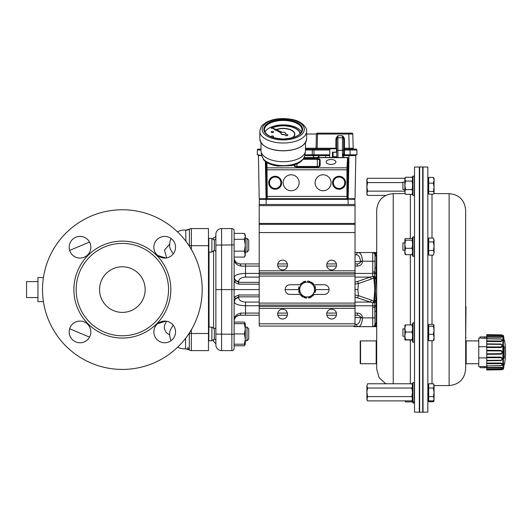 <?xml version="1.0" encoding="UTF-8"?>
<svg xmlns="http://www.w3.org/2000/svg" width="531" height="531" viewBox="0 0 531 531"><rect width="100%" height="100%" fill="white"/><g stroke="black" fill="none" stroke-linecap="round" stroke-linejoin="round"><path stroke-width="0.8" d="M393.232 383.76L393.232 193.609C383.19 194.592 377.674 200.101 376.691 210.15L376.691 369.025L379.134 377.667L385.732 383.76M376.18 363.722L376.18 340.909L376.691 340.51L376.691 364.12L376.18 363.722L360.556 363.722L360.556 340.909L360.21 341.254L360.21 363.377L360.556 363.722M376.691 320.093L376.691 253.659M355.027 252.517L376.691 252.517L376.691 326.651L354.715 326.651A2.283 2.277 90 0 1 353.208 326.08A2.283 2.283 0 0 0 354.715 326.651A2.283 1.978 -90 0 1 353.407 326.08M331.019 164.398A4.885 2.443 0 0 0 335.904 161.948A4.885 2.443 0 0 0 331.019 159.506A4.885 2.443 0 0 0 326.127 161.948A4.885 2.443 0 0 0 331.019 164.398M299.139 182.764A7.985 7.985 0 0 0 287.165 175.847A7.985 7.985 0 0 0 287.165 189.68A7.985 7.985 0 0 0 299.139 182.764M331.072 182.764A7.985 7.985 0 0 0 319.098 175.847A7.985 7.985 0 0 0 319.098 189.68A7.985 7.985 0 0 0 331.072 182.764M266.064 198.786L266.064 161.909M261.75 155.623L258.431 155.623L259.221 198.733L266.064 198.733A0.571 0.571 135 0 0 266.635 199.304L347.613 199.304L348.183 198.733L348.183 158.251L347.613 157.654M347.613 199.304L347.002 198.694L346.942 196.41L346.969 167.829L347.586 157.674L348.17 157.939L347.513 169.807L347.573 198.123L348.183 198.733L355.027 198.733L355.816 155.623L342.482 155.616M266.947 162.506L267.246 198.694L347.002 198.694A0.571 0.571 -45 0 0 347.573 198.123M275.184 188.478A5.715 5.715 0 0 1 270.239 179.909A5.715 5.715 0 0 1 280.136 179.909A5.715 5.715 0 0 1 275.184 188.478M339.057 188.478A5.715 5.715 0 0 1 334.112 179.909A5.715 5.715 0 0 1 344.002 179.909A5.715 5.715 0 0 1 339.057 188.478M292.329 137.821A11.636 5.814 0 0 0 294.864 134.197A11.636 5.814 0 0 0 288.393 128.987A11.636 5.814 0 0 0 276.18 129.564M275.43 129.883A11.636 5.814 0 0 0 274.965 130.102L275.124 130.281A11.403 5.702 180 0 1 275.682 130.015M292.588 137.748A11.636 5.814 0 0 0 294.864 134.297A11.636 5.814 0 0 0 294.858 134.243M276.472 129.697A11.403 5.702 180 0 1 288.333 129.199A11.403 5.702 180 0 1 294.632 134.243M275.124 130.181A11.403 5.702 180 0 1 275.582 129.962M276.352 129.644A11.403 5.702 180 0 1 288.313 129.093A11.403 5.702 180 0 1 294.632 134.197A11.403 5.702 180 0 1 291.798 137.96M300.3 133.646A17.105 8.556 0 0 0 289.866 126.312A17.105 8.556 0 0 0 272.084 127.706M271.713 127.871A17.105 8.556 0 0 0 271.075 128.177L271.235 128.356A16.879 8.443 180 0 1 271.965 128.011M272.363 127.832A16.879 8.443 180 0 1 289.959 126.557A16.879 8.443 180 0 1 300.088 133.865M271.235 128.256A16.879 8.443 180 0 1 271.865 127.951M272.25 127.785A16.879 8.443 180 0 1 289.972 126.458A16.879 8.443 180 0 1 300.095 133.852M271.892 137.111A1.142 0.571 0 0 0 272.416 137.171A1.142 0.571 0 0 0 273.551 136.6A1.142 0.571 0 0 0 273.551 136.553M271.275 136.553A1.142 0.571 0 0 0 271.275 136.6A1.142 0.571 0 0 0 271.58 136.991M272.416 137.071A1.142 0.571 0 0 0 273.551 136.5A1.142 0.571 0 0 0 272.416 135.929A1.142 0.571 0 0 0 271.275 136.5A1.142 0.571 0 0 0 272.416 137.071M271.235 131.987A1.142 0.571 0 0 0 271.228 132.04A1.142 0.571 0 0 0 272.376 132.611A1.142 0.571 0 0 0 273.511 132.04A1.142 0.571 0 0 0 273.505 131.987M272.376 132.511A1.142 0.571 0 0 0 273.511 131.94A1.142 0.571 0 0 0 272.37 131.369A1.142 0.571 0 0 0 271.228 131.94A1.142 0.571 0 0 0 272.376 132.511M280.952 133.407A2.283 1.142 0 0 0 280.945 133.507A2.283 1.142 0 0 0 284.085 134.562L286.541 135.69L288.021 134.94L285.346 133.726A2.283 1.142 0 0 0 285.505 133.308A2.283 1.142 0 0 0 282.187 132.292L271.016 127.287L281.191 132.796A2.283 1.142 0 0 0 280.945 133.308A2.283 1.142 0 0 0 284.085 134.363M264.969 132.02A18.817 9.412 180 0 1 283.229 124.885A18.817 9.412 180 0 1 301.489 132.02M305.471 142.693L305.471 150.592A22.242 11.118 180 0 1 305.398 151.494A22.242 11.118 180 0 1 283.328 161.709A22.242 11.118 180 0 1 261.06 151.494A22.242 11.118 180 0 1 260.986 150.592L260.986 142.693M305.398 151.494L304.714 155.696A21.552 10.779 180 0 1 286.421 165.48A21.552 10.779 180 0 1 263.203 158.802L261.657 155.165A21.638 10.819 0 0 0 263.11 158.278L263.568 159.599L264.697 160.322M271.036 127.467L281.072 132.929M285.446 133.772A2.283 1.142 0 0 0 285.505 133.507A2.283 1.142 0 0 0 285.499 133.407M284.085 134.562L286.541 135.883L288.021 134.94M329.691 157.521L329.844 148.773L329.691 157.521M336.548 156.731L336.561 157.521L336.548 156.731L333.07 156.758M342.482 154.82L343.617 153.678L343.617 151.143L343.617 157.521L343.617 153.678L344.533 153.698L344.194 154.82L342.714 154.82M342.482 155.351L354.489 155.351A1.693 1.693 0 0 0 355.378 154.82L350.121 154.82L350.035 150.014L344.533 150.014L344.533 153.698M304.767 155.351L329.731 155.351M314.963 155.351L314.598 155.391M319.954 155.391L318.301 155.351M329.724 155.391L304.761 155.391L313.622 155.391L313.396 157.521L313.396 155.616L304.721 155.616M259.732 155.364L261.69 155.351M316.469 155.351L315.527 155.351M314.724 155.351L314.724 155.351A1.693 1.693 0 0 1 313.834 154.82M332.433 156.804L332.446 152.151L333.07 152.171L333.07 156.784L332.433 156.804L336.548 156.804M336.468 152.224L336.408 148.773L336.468 152.224M332.446 152.151L336.468 152.151M317.817 157.521L318.481 156.532L319.204 156.725L318.467 156.824L318.281 157.88M325.536 157.521L325.656 156.532L325.775 157.521M342.482 155.391L355.816 155.623M259.221 198.733L258.431 155.623L261.697 155.391M317.326 133.148L348.814 133.148L317.326 133.148A0.909 0.909 0 0 0 316.41 134.038L306.606 134.038M344.533 139.414L343.617 139.387L342.482 135.724L344.128 137.695L344.533 139.414L344.533 148.229L343.617 148.202A0.909 0.909 0 0 0 344.533 149.118L350.035 149.118L344.533 149.118L344.533 148.229L349.186 148.229L348.814 133.148L351.894 133.148A0.909 0.909 0 0 1 352.803 134.038L316.41 134.038L316.045 148.229L317.18 148.229L317.18 149.118L313.25 149.118L329.837 149.118L317.18 149.118M317.551 133.148L317.18 148.229L335.864 148.229L335.864 148.773M336.428 150.007L336.773 150.001L336.773 152.224L333.362 152.251M336.773 148.202A0.909 0.909 0 0 1 336.408 148.932A0.909 0.909 0 0 0 336.773 148.202L335.864 148.229L335.864 139.414L336.269 137.695L337.915 135.724L336.773 139.387L336.773 148.202M305.471 149.118L313.25 149.118A0.909 0.909 0 0 0 312.341 150.014L305.471 150.014M336.773 157.521L336.773 139.387L335.864 139.414M342.482 157.521L342.482 135.724L337.915 135.724L337.915 137.735A1.142 0.836 -0 0 0 336.999 138.067L336.269 137.695M305.471 148.229L316.045 148.229A0.909 0.909 0 0 1 315.129 149.118M260.986 149.118L258.278 149.118A0.909 0.909 0 0 0 257.362 150.014L257.283 154.82L257.362 150.014L260.986 150.007M260.986 148.58A0.909 0.909 0 0 1 260.157 149.118M329.824 150.014L313.967 150.014L313.967 149.118L313.25 149.118M355.969 149.118A0.909 0.909 0 0 1 356.878 150.014L350.035 150.014L350.035 149.118L355.969 149.118M349.186 149.118L349.186 148.229L353.175 148.229A0.909 0.909 0 0 0 354.091 149.118M344.128 137.695L343.391 138.067A1.142 0.836 -0 0 0 342.482 137.735L337.915 137.735L337.915 157.521M343.617 139.387L343.617 151.143A1.142 0.836 -0 0 0 342.482 150.306L337.915 150.306A1.142 0.836 -0 0 0 336.773 151.143M343.172 154.587L343.617 153.678M259.752 155.351A1.693 1.693 0 0 1 258.862 154.82L257.283 154.82M356.878 150.014L356.965 154.82L344.194 154.82M352.803 134.038L353.175 148.229M312.255 154.82L312.341 150.014L313.967 150.014L313.967 154.82L304.854 154.82M313.967 154.82L329.738 154.82M333.07 156.698L336.773 156.731L336.773 152.802M261.73 204.488L266.058 204.488L259.221 204.488L263.323 204.488L259.221 204.488L259.4 199.364L260.661 199.357M352.511 204.488L259.221 204.488L259.221 205.63L355.027 205.63L355.027 204.488L348.183 204.488L348.004 199.364L259.4 199.364L260.017 198.786L266.237 198.786M348.004 198.786L354.223 198.786L354.847 199.364L348.004 199.145M353.58 199.357L354.847 199.364L354.223 198.786L354.847 199.364L355.027 204.488L348.183 204.488M260.017 198.786L259.4 199.364L259.221 204.488M350.918 204.488L355.027 204.488L350.918 204.488M480.024 338.061L478.77 338.061L478.77 366.569L480.024 366.569L480.024 367.711L485.719 367.698M486.754 346.73L478.77 346.73M486.754 357.901L478.77 357.901M487.285 366.231L484.372 366.563L484.372 367.704L480.024 367.704M487.305 367.392L484.372 367.704M486.462 367.644L484.903 367.711M484.372 366.563L480.024 366.563M487.285 338.4L480.024 338.068L480.024 336.919L485.719 336.939M487.305 337.238L484.372 336.926L484.372 338.068M484.372 336.926L480.024 336.926M486.462 336.986L484.903 336.919M503.408 337.364L503.408 367.266M503.408 364.06L503.408 357.861M503.408 346.77L503.408 340.57M502.864 335.2L502.864 369.43L503.408 369.005A65.267 65.267 0 0 0 503.687 367.903L503.959 365.408A65.267 60.288 -2.6 0 0 504.211 364.319L504.45 363.655L504.45 364.379A65.267 65.267 0 0 0 504.45 340.252L504.45 340.975L504.211 340.311A65.267 60.288 -177.4 0 0 503.965 339.249L503.687 336.727A65.267 65.267 0 0 0 503.408 335.625L502.014 334.902L486.754 334.636L486.754 335.034L501.038 335.28M504.211 346.677L504.211 357.954A65.267 24.97 -178.9 0 1 503.965 358.385L503.965 346.245A65.267 24.97 -1.1 0 1 504.211 346.677A0.571 0.518 151.4 0 1 503.7 347.254M502.147 363.702L502.313 364.08M493.14 337.198L496.293 337.238M501.012 335.273C502.764 335.187 502.764 335.187 501.012 335.273C502.764 335.187 502.764 335.187 501.012 335.273L486.754 334.636M486.754 335.479L501.012 335.731C502.326 336.07 502.326 336.428 501.012 336.793L486.754 336.594L486.754 335.034M501.928 336.023L502.173 336.866L501.198 337.291L486.754 337.119L486.754 338.685L501.012 338.924L502.359 340.212L501.012 341.606L486.754 341.506L486.754 343.862L501.012 344.042C502.764 345.17 502.764 346.338 501.012 347.546L486.754 347.546L486.754 350.321L501.012 350.42C502.764 351.675 502.764 352.936 501.012 354.21L486.754 354.31L486.754 357.084L501.012 357.084C502.764 358.279 502.764 359.447 501.012 360.589L486.754 360.775L486.754 363.124L501.012 363.025C502.764 363.974 502.764 364.863 501.012 365.706L486.754 365.945L486.754 367.512L501.237 367.339L502.233 367.824L501.928 368.607M486.754 369.596L486.754 369.994L501.012 369.357C502.764 369.443 502.764 369.443 501.012 369.357L486.754 369.596L486.754 368.036L501.012 367.837C502.326 368.248 502.326 368.6 501.012 368.899L486.754 369.151M502.864 369.43L502.187 369.417M501.012 368.899L502.346 368.049M502.08 367.678L501.596 367.419M501.204 367.339L498.649 367.359M496.293 367.392L489.038 367.485M486.754 367.512L486.754 368.036M486.754 365.806L486.754 363.742L501.012 363.616C502.326 364.339 502.326 364.996 501.012 365.58L486.754 365.945M486.754 363.124L486.754 363.742M486.754 360.403L486.754 357.708L501.012 357.682C502.326 358.598 502.326 359.454 501.012 360.244L486.754 360.403L486.754 360.775M486.754 357.084L486.754 357.708M486.754 353.772L486.754 350.858L501.012 350.925C502.326 351.907 502.326 352.83 501.012 353.706L486.754 353.772L486.754 354.31M486.754 350.321L486.754 350.858M486.754 346.922L486.754 344.227L501.012 344.387C502.326 345.276 502.326 346.126 501.012 346.949L486.754 346.922L486.754 347.546M486.754 343.862L486.754 344.227M486.754 340.889L486.754 338.824L501.012 339.05C502.326 339.714 502.326 340.371 501.012 341.015L486.754 340.889L486.754 341.506M486.754 336.594L486.754 337.119M501.012 341.015L501.012 341.606M501.012 336.793L501.012 337.298M501.012 369.689C502.326 369.729 502.326 369.729 501.012 369.689L486.754 369.934M501.012 360.244L501.012 360.589M501.012 353.706L501.012 354.21M501.012 346.949L501.012 347.546M503.693 357.907A0.571 0.518 30.8 0 1 503.965 358.385M503.965 346.245A0.571 0.518 149.2 0 1 503.693 346.723M503.7 357.383A0.571 0.518 28.6 0 1 504.211 357.954M503.687 366.948A0.571 0.538 0 0 0 503.7 366.815L503.952 365.428M503.7 337.869A0.571 0.538 180 0 0 503.7 337.816L503.965 339.249M504.204 340.271L504.364 340.875L503.886 340.577M486.754 334.696L501.012 334.942C502.326 334.902 502.326 334.902 501.012 334.942M501.012 367.333L501.012 367.837M501.012 363.025L501.012 363.616M501.012 357.084L501.012 357.682M501.012 350.42L501.012 350.925M501.012 344.042L501.012 344.387M502.359 369.437L501.768 369.709M501.012 335.731L502.207 336.189M433.834 193.609L449.12 193.609L449.12 385.559C459.162 384.583 464.678 379.068 465.654 369.025L465.654 364.12L466.172 363.722L478.77 363.722M465.654 369.025L465.654 210.15L465.654 306.692L465.999 306.692L465.654 340.51L466.172 340.909L466.172 363.722M422.703 167.311L423.041 166.986L423.041 412.189L422.703 411.857M423.041 412.189L427.833 412.102L427.833 167.066L423.041 166.986M428.703 325.164L428.019 325.164L428.019 339.993L428.703 339.993M428.703 239.182L428.019 239.182L428.019 254.01L428.703 254.01M428.703 178.383L428.019 178.383L428.019 193.211L428.703 193.211M428.703 399.737L428.019 399.737L428.019 384.909L428.703 384.909M434.066 252.809L433.402 255.145L434.066 252.809L433.402 250.479L434.066 246.205L434.066 252.809M434.066 187.33L434.066 192.846L433.402 191.518L434.066 187.33L433.402 183.149L434.066 180.281L434.066 186.846M434.066 398.741L433.402 400.885L434.066 398.741L433.402 396.604L434.066 392.323L434.066 398.741M419.649 289.587L419.649 166.98L422.703 166.98L422.703 412.195L419.649 412.195L419.649 289.587M412.965 256.287L412.965 236.899L414.333 236.899L414.333 256.287L412.965 256.287L412.507 255.637L412.507 237.549L412.965 236.899M404.868 242.906L402.929 242.906L402.929 250.28L404.868 250.28M414.333 402.02L414.333 403.069L412.965 403.069L412.965 382.632L412.507 383.282L412.507 401.37L412.965 402.02L414.333 402.02L414.333 382.632L412.965 382.632M412.965 403.069L412.507 401.37M412.965 323.319L412.965 322.881L414.333 322.881L414.333 342.269L412.965 342.269L412.965 323.319M412.965 342.269L412.507 341.619L412.507 323.532L412.965 322.881M404.868 335.884L404.868 339.979L405.525 339.714L404.868 335.884L405.525 332.054L404.868 328.483L405.525 324.912L404.868 325.164L404.868 336.262L402.929 336.262L402.929 328.888L404.868 328.888M412.965 195.488L412.965 176.1L414.333 176.1L414.333 195.488L412.965 195.488L412.507 194.837L412.507 176.75L412.965 176.1M404.868 182.106L402.929 182.106L402.929 189.481L404.868 189.481M419.311 336.501L419.311 166.986L414.519 167.066L414.519 412.102L419.311 412.189L419.311 336.501M412.507 399.737L411.844 400.885L367.545 400.885L366.888 398.741L366.888 392.323L367.545 396.604L366.888 399.737L367.545 400.885M411.844 400.885L412.507 398.741L411.844 396.604L367.545 396.604M411.844 396.604L412.507 392.323L411.844 388.042L367.545 388.042L366.888 392.323L366.888 385.904L367.545 388.042M411.844 388.042L412.507 385.904L411.844 383.76L367.545 383.76L366.888 385.904L367.545 383.76M402.929 182.571L367.545 182.571L366.888 186.846L367.545 191.127L366.888 193.271L367.545 195.408L385.732 195.408M404.868 191.127L367.545 191.127M404.921 178.29L367.545 178.29L366.888 180.427L367.545 182.571M367.545 195.408L366.888 194.26L366.888 179.438L367.545 178.29M404.868 179.617L405.525 177.248L411.956 177.248L412.507 178.184M405.525 177.248L404.868 178.383L404.868 185.339L405.525 181.064L404.868 179.159M404.868 185.339L404.868 191.976L405.525 189.613L404.868 185.339M405.365 194.074L404.868 191.976L405.365 194.074M405.525 194.339L411.956 194.339L412.507 193.403M412.507 192.926L411.956 194.339L412.507 193.198M411.956 177.248L412.507 178.389M405.525 181.064L411.956 181.064L412.507 183.62M412.507 179.929L411.956 181.064M405.525 189.613L411.956 189.613L412.507 191.021M412.507 187.058L411.956 189.613M404.868 339.979L412.507 340.086M405.525 324.912L411.956 324.912L412.507 327.05M412.507 325.072L411.956 324.912M405.525 332.054L411.956 332.054L412.507 334.338M412.507 329.917L411.956 332.054M405.525 339.714L412.507 339.873M412.507 337.424L411.956 339.714M404.921 400.885L405.525 401.921L405.087 400.885M405.525 401.921L411.956 401.921L412.507 400.991M412.507 400.507L411.956 401.921L412.507 400.779M412.507 238.983L411.956 238.479L405.525 238.479L404.868 239.328L404.868 244.24L405.525 240.178L404.868 239.182M404.868 244.24L404.868 251.502L405.525 248.296L404.868 244.24M404.868 253.858L405.525 254.714L404.868 251.502L404.868 254.01M405.525 240.178L411.956 240.178L412.507 242.607M412.507 239.673L411.956 240.178M405.525 248.296L411.956 248.296L412.507 250.214M412.507 245.873L411.956 248.296M405.525 254.714L411.956 254.714L412.507 254.203M412.507 252.796L411.956 254.714M433.402 383.76L434.066 384.909L434.066 392.323L433.402 388.042L434.066 385.904L433.402 383.76L428.703 383.76L428.703 388.042L433.402 388.042M434.066 178.748L434.066 180.281L433.402 177.42L434.066 178.383M434.066 192.846L434.066 193.211M434.066 239.985L434.066 246.205L433.402 241.93L434.066 239.985L433.402 238.047L434.066 240.377M434.066 400.427L433.84 401.17L433.96 399.916M434.066 339.827L433.402 340.716L434.066 337.537L433.402 334.351L434.066 330.282L433.402 326.213L433.966 324.999L434.066 339.993M433.402 177.42L428.703 177.42L428.703 194.167L433.402 194.167L433.84 193.589M465.999 337.49L465.654 338.632M428.703 388.042L428.703 401.748L433.402 401.748L433.84 401.17M434.066 325.324L433.402 324.434L428.703 324.434L428.703 334.351L433.402 334.351M428.703 396.604L433.402 396.604M428.703 400.885L433.402 400.885M428.703 183.149L433.402 183.149M428.703 191.518L433.402 191.518M433.402 238.047L428.703 238.047L428.703 241.93L433.402 241.93M428.703 241.93L428.703 250.479L433.402 250.479M428.703 250.479L428.703 255.145L433.402 255.145M428.703 326.213L433.402 326.213M428.703 334.351L428.703 340.716L433.402 340.716M298.561 289.587L300.699 285.877A7.414 7.414 0 0 0 300.699 293.291L298.561 289.587L285.167 289.587M302.843 282.173L307.124 282.173A7.414 7.414 0 0 0 300.699 285.877L302.843 282.173M311.405 282.173L313.542 285.877A7.414 7.414 0 0 0 307.124 282.173L311.405 282.173M313.542 285.877L315.68 289.587L313.542 293.291A7.414 7.414 0 0 0 313.542 285.877M313.542 293.291L311.405 297.002L307.124 297.002A7.414 7.414 0 0 0 313.542 293.291M307.124 297.002L302.843 297.002L300.699 293.291A7.414 7.414 0 0 0 307.124 297.002M313.814 286.348L314.83 288.114L315.527 287.981A8.556 8.556 0 0 0 314.823 285.857L313.814 286.348M311.75 282.771L312.832 284.649L313.595 283.992A8.556 8.556 0 0 0 311.929 282.512L311.75 282.771M313.27 293.762L312.255 295.528L312.713 296.059A8.556 8.556 0 0 0 314.199 294.393L313.27 293.762M315.334 290.185L314.252 292.063L315.202 292.395A8.556 8.556 0 0 0 315.653 290.211L315.334 290.185M306.579 297.002L304.542 297.002L304.309 297.665A8.556 8.556 0 0 0 306.5 298.117L306.579 297.002M310.708 297.002L308.538 297.002L308.73 297.991A8.556 8.556 0 0 0 310.847 297.287L310.708 297.002M307.661 282.173L309.699 282.173L309.931 281.51A8.556 8.556 0 0 0 307.748 281.052L307.661 282.173M303.533 282.173L305.703 282.173L305.517 281.184A8.556 8.556 0 0 0 303.393 281.888L303.533 282.173M300.433 292.827L299.411 291.061L298.721 291.194A8.556 8.556 0 0 0 299.424 293.311L300.433 292.827M302.497 296.398L301.409 294.519L300.646 295.176A8.556 8.556 0 0 0 302.318 296.663L302.497 296.398M300.971 285.412L301.993 283.647L301.528 283.116A8.556 8.556 0 0 0 300.048 284.782L300.971 285.412M298.907 288.983L299.995 287.105L299.039 286.773A8.556 8.556 0 0 0 298.588 288.964L298.907 288.983M329.074 289.587L315.68 289.587M259.221 289.587L234.125 289.587L234.125 348.323A2.283 2.283 0 0 1 231.848 350.606L231.848 289.587L234.125 289.587L234.125 231.543M355.027 205.63L355.027 223.432L259.221 223.432L259.221 326.08L355.027 326.08L355.027 323.804L259.221 323.804M355.027 223.432L355.027 323.804M314.173 294.433L324.229 294.433A4.845 4.845 0 0 0 329.074 289.587A4.845 4.845 0 0 0 324.229 284.735L312.885 284.735M300.075 284.735L290.012 284.735A4.845 4.845 0 0 0 285.167 289.587A4.845 4.845 0 0 0 290.012 294.433L301.362 294.433M326.738 314.106A4.905 4.905 0 0 1 334.099 309.858A4.905 4.905 0 0 1 334.099 318.354A4.905 4.905 0 0 1 326.738 314.106M277.693 314.106A4.905 4.905 0 0 1 285.054 309.858A4.905 4.905 0 0 1 285.054 318.354A4.905 4.905 0 0 1 277.693 314.106M326.738 265.062A4.905 4.905 0 0 1 334.099 260.814A4.905 4.905 0 0 1 334.099 269.31A4.905 4.905 0 0 1 326.738 265.062M277.693 265.062A4.905 4.905 0 0 1 285.054 260.814A4.905 4.905 0 0 1 285.054 269.31A4.905 4.905 0 0 1 277.693 265.062M259.221 223.432L259.221 205.63M247.015 340.783L247.015 327.096L248.727 328.808L248.727 339.077L247.015 340.783L245.302 340.783L245.302 339.077L244.386 344.207L245.302 344.207L244.386 345.794L245.096 344.207M215.878 340.145L214.338 339.07L214.338 328.815L215.878 327.74M211.889 333.939L211.889 327.096L208.809 327.096L208.809 340.783L211.889 340.783L211.889 333.939M245.302 238.386L247.015 238.386L248.727 240.098L248.727 250.36L247.015 252.072L247.015 238.386M215.878 251.435L214.338 250.353L214.338 240.105L215.878 239.023M214.338 250.353L211.889 252.072L211.889 238.386L214.338 240.105M211.889 252.072L208.809 252.072L208.809 238.386L211.889 238.386M208.809 252.072L208.464 251.667M234.125 322.091L244.386 322.091L245.096 323.678M234.125 345.794L244.386 345.794M234.125 323.678L245.302 323.678L245.302 344.207M244.386 323.678L245.302 328.808L244.386 333.939L245.302 339.077M234.125 344.207L244.386 344.207M234.125 333.939L244.386 333.939M245.302 245.229L244.386 251.156L245.302 255.497L244.386 257.084L245.302 254.117L245.302 245.229L244.386 239.302L245.302 236.341L245.302 245.229M244.386 233.375L245.302 234.967L245.302 236.341L244.386 233.375L234.125 233.375M234.125 257.084L244.386 257.084M234.125 251.156L244.386 251.156M234.125 239.302L244.386 239.302M215.878 341.924L215.878 325.961M259.221 315.248L239.833 315.248C235.81 316.131 233.912 318.036 234.125 320.95L234.125 347.626M215.878 253.214L215.878 237.244M209.035 252.072L209.035 327.096M213.595 239.587L213.595 237.689A2.283 2.283 0 0 0 215.878 235.412M213.595 250.878L213.595 328.297M213.595 339.588L213.595 341.479L215.878 343.763M360.463 317.292L362.427 317.173A3.956 3.949 180 0 1 362.441 317.651L360.469 317.531A1.5 1.414 -103.6 0 0 360.463 317.292C360.191 316.038 359.135 315.361 357.31 315.248L355.027 315.248M376.691 253.32L375.357 253.141A2.283 1.075 133.3 0 1 374.269 253.141L372.702 252.517A2.283 2.283 0 0 1 374.986 254.8L374.269 253.141L374.986 254.8L374.986 267.193L374.986 254.8L374.986 261.285L362.434 261.166L362.441 261.524L360.469 261.644L360.456 261.285C360.118 257.343 358.803 255.179 356.513 254.8A2.283 1.978 -90 0 1 358.485 252.517C360.775 253.028 362.089 255.909 362.434 261.166L360.456 261.285M374.986 315.248L374.986 324.375L374.76 307.23L372.702 307.296L372.702 302.843L355.027 297.028M354.741 326.651L354.715 326.651A2.283 2.283 0 0 1 353.208 326.08M215.878 289.587L221.58 289.587L221.58 350.606A5.702 5.702 0 0 1 215.878 344.904L215.878 234.271A5.702 5.702 0 0 1 221.58 228.569L231.848 228.569A2.283 2.283 0 0 1 234.125 230.846A2.283 2.283 0 0 0 231.848 228.569A2.283 2.283 0 0 1 234.125 230.846M221.58 350.606L231.848 350.606L221.58 350.606A5.702 5.702 0 0 1 215.878 344.904M215.878 234.271A5.702 5.702 0 0 1 221.58 228.569L221.58 289.587L231.848 289.587L231.848 228.569M234.125 348.323A2.283 2.283 0 0 1 231.848 350.606A2.283 2.283 0 0 0 234.125 348.323M259.221 266.084L240.782 266.097C236.169 264.969 233.945 262.347 234.125 258.219C233.912 261.139 235.81 263.037 239.833 263.927L259.221 263.927M277.832 263.927L287.371 263.927M326.87 263.927L336.415 263.927M355.027 263.927L357.31 263.927L357.31 266.084C360.483 265.799 362.195 264.279 362.441 261.524M336.415 315.248L326.87 315.248M287.371 315.248L277.832 315.248M376.691 252.517L374.992 252.517M376.014 306.54A2.283 0.916 169.3 0 0 374.76 307.23L374.773 300.878L373.844 300.878L374.7 291.26L375.364 291.187L376.034 300.4A47.75 21.101 77.5 0 1 376.067 300.792L376.313 322.948L375.357 326.034L376.691 325.848M376.034 300.4A2.283 0.604 172.7 0 0 374.773 300.878L374.7 287.908L373.844 278.297L374.773 278.297L374.667 273.372L372.749 273.425L372.702 252.517L375.357 253.141L376.313 256.221L376.067 278.383A47.75 21.101 102.5 0 1 376.034 278.768L375.364 291.187M355.027 282.147L357.31 281.569A2.283 1.095 70.9 0 1 358.452 283.527L355.027 284.092M357.31 281.569L370.2 277.102A2.283 1.095 70.9 0 1 371.342 279.054L358.452 283.527L357.901 289.587L355.027 289.587M355.027 295.077L358.452 295.648A2.283 1.095 109.1 0 1 357.31 297.599M259.221 305.743L245.534 305.743C238.605 305.504 234.802 304.17 234.125 301.734A4.56 3.909 180 0 1 238.691 297.818C239.096 300.4 241.379 301.82 245.534 302.073L259.221 302.073M240.782 313.078A2.283 0.949 90 0 1 239.833 315.248C236.388 315.606 234.49 317.511 234.125 320.95C233.945 316.828 236.169 314.199 240.782 313.078L259.221 313.084M259.221 277.102L245.534 277.102C241.379 277.355 239.096 278.768 238.691 281.35A4.56 3.909 0 0 1 234.125 277.441C234.802 275.005 238.605 273.664 245.534 273.425L259.221 273.425M362.407 260.469L362.381 260.124M362.202 258.544L362.016 257.535M361.531 255.829L360.98 254.568M360.37 253.619L359.952 253.168M362.441 317.651L362.434 318.009C362.089 323.26 360.775 326.147 358.485 326.651A2.283 1.978 -90 0 1 356.513 324.375C358.803 323.99 360.118 321.826 360.456 317.89L360.469 317.531L355.027 317.531M234.357 259.818L234.125 258.272M234.304 259.619L236.401 262.779L239.72 263.92M239.833 315.248L237.304 315.839L235.286 317.505M235.22 317.591L234.231 319.881M355.027 277.102L370.2 277.102L372.702 276.326A2.283 1.009 58.6 0 1 373.844 277.892L371.342 279.054M375.988 277.029A2.283 0.339 163.7 0 1 374.74 277.182A2.283 1.566 0 0 0 372.702 276.326L372.749 273.425L355.027 273.425M234.125 277.467L235.651 280.733L238.691 282.339L259.221 282.339M259.221 296.836L238.691 296.836L235.651 298.435L234.125 301.708M374.959 268.699L374.859 270.724M372.808 252.524L373.379 252.623M373.89 252.849L374.249 253.121M235.651 280.733L234.125 282.074L238.691 284.171L259.221 284.171M372.961 252.53L372.702 252.517A2.283 2.283 0 0 1 374.986 254.8A2.283 1.566 180 0 0 376.313 256.221M375.364 287.981L374.7 287.908L374.773 278.297A2.283 0.604 -172.7 0 0 376.034 278.768M375.862 273.896A2.283 0.83 -170.9 0 1 374.667 273.372L374.76 271.945L372.702 271.879M376.014 272.635A2.283 0.916 -169.3 0 1 374.76 271.945L374.986 267.193A2.283 1.009 180 0 0 376.313 268.109M372.702 276.233A2.283 1.52 -0 0 1 374.713 277.029A2.283 0.345 163.7 0 0 375.955 276.877M259.221 294.997L238.691 294.997L234.125 297.101L235.651 298.435M357.901 289.587L358.452 295.648L371.342 300.115A2.283 1.095 109.1 0 1 370.2 302.073L355.027 302.073M355.027 313.084L357.31 313.084L357.31 315.248M371.342 300.115L373.844 301.276A2.283 1.009 121.4 0 1 372.702 302.843A2.283 1.566 180 0 0 374.74 301.986A2.283 0.339 -163.7 0 1 375.988 302.146M375.955 302.298A2.283 0.345 -163.7 0 0 374.713 302.139A2.283 1.52 180 0 1 372.702 302.942M375.862 305.279A2.283 0.83 170.9 0 0 374.667 305.796L355.027 305.743M374.986 324.375A2.283 2.283 0 0 1 372.702 326.651L374.269 326.034L374.986 324.375A2.283 1.566 180 0 1 376.313 322.948M374.269 326.034A2.283 1.075 -133.3 0 1 375.357 326.034L372.702 326.651L372.702 307.296M374.8 307.688L374.926 309.606M239.833 263.927A2.283 0.949 90 0 1 240.782 266.097M357.31 263.927C359.288 263.781 360.343 263.018 360.469 261.644L355.027 261.644M374.986 311.982A2.283 1.009 180 0 1 376.313 311.066M373.844 300.878L373.844 301.276L374.8 301.276A2.283 0.624 173 0 1 376.067 300.792M373.844 278.297L373.844 277.892L374.8 277.892A2.283 0.624 -173 0 0 376.067 278.383M208.464 333.495L208.464 350.606L191.359 350.606L191.359 333.495L208.464 333.495L208.464 228.569L191.359 228.569A3.418 3.418 0 0 0 189.428 229.16A3.418 3.418 0 0 1 191.359 228.569L191.359 245.674L208.464 245.674M187.934 347.181A3.418 3.418 0 0 0 191.359 350.606A3.418 3.418 0 0 1 189.308 349.922L189.301 333.09M165.918 258.013L157.647 255.477M157.647 323.698L165.918 321.162M185.731 230.129L185.916 241.273M173.259 253.878L170.159 248.773M189.414 246.258L189.401 229.18M169.654 244.214L164.491 250.068L166.621 257.907M170.093 330.362L173.186 325.198M185.611 338.293L185.505 348.801A5.702 5.702 -53.2 0 1 189.308 349.922A3.418 3.418 0 0 0 191.359 350.606M166.535 321.248L164.53 325.324L164.404 329.047L166.336 332.632L169.674 335.034M122.356 243.397A46.19 46.19 0 0 0 82.351 312.679A46.19 46.19 0 0 0 162.36 312.679A46.19 46.19 0 0 0 122.356 243.397M122.356 312.394A22.813 22.813 0 0 1 102.602 278.178A22.813 22.813 0 0 1 142.109 278.178A22.813 22.813 0 0 1 122.356 312.394M122.356 209.752A79.836 79.836 0 0 1 191.499 329.505A79.836 79.836 0 0 1 53.213 329.505A79.836 79.836 0 0 1 122.356 209.752M164.696 321.089A10.832 10.832 0 0 1 174.082 337.344A10.832 10.832 0 0 1 155.311 337.344A10.832 10.832 0 0 1 164.696 321.089M80.015 236.408A10.832 10.832 0 0 1 89.4 252.663A10.832 10.832 0 0 1 70.63 252.663A10.832 10.832 0 0 1 80.015 236.408M164.696 236.408A10.832 10.832 0 0 1 174.082 252.663A10.832 10.832 0 0 1 155.311 252.663A10.832 10.832 0 0 1 164.696 236.408M80.015 321.089A10.832 10.832 0 0 1 89.4 337.344A10.832 10.832 0 0 1 70.63 337.344A10.832 10.832 0 0 1 80.015 321.089M37.953 281.603L26.55 281.603L26.55 297.572L37.953 297.572M43.416 301.542L37.953 301.714L37.953 277.461L43.416 277.627M266.064 198.733L266.675 198.123L266.735 196.41L266.701 168.327A0.571 0.491 176.5 0 1 267.272 167.829L346.969 167.829A0.571 0.491 -176.5 0 1 347.539 168.327M304.097 157.674L347.586 157.674M303.632 158.543L317.332 158.543A2.821 1.414 180 0 1 320.153 159.957L320.153 165.553A2.821 1.414 180 0 1 317.332 166.96L296.915 166.96A2.821 1.414 180 0 1 294.094 165.553L294.094 164.915M266.735 196.41L347.513 196.41M266.735 169.807L347.513 169.807M332.572 182.764A6.485 6.485 0 0 1 342.303 177.148A6.485 6.485 0 0 1 342.303 188.379A6.485 6.485 0 0 1 332.572 182.764M268.699 182.764A6.485 6.485 0 0 1 278.43 177.148A6.485 6.485 0 0 1 278.43 188.379A6.485 6.485 0 0 1 268.699 182.764M266.675 198.123A0.571 0.571 45 0 0 267.246 198.694L266.635 199.304M266.701 168.327L266.323 162.094M319.217 166.449L319.582 160.422A2.25 1.128 0 0 0 317.332 159.3L303.121 159.3M295.667 166.721A1.832 0.916 180 0 1 296.915 166.475L317.332 166.475A1.832 0.916 180 0 1 318.58 166.721M296.915 163.867L296.915 166.887L317.332 166.96L317.332 158.543M319.582 166.07L319.582 160.422A0.571 0.491 180 0 1 320.153 159.957M319.31 166.555A2.25 1.128 0 0 0 319.582 166.05A2.25 1.128 0 0 0 319.582 166.017A0.571 0.491 180 0 1 320.153 165.553M294.665 166.07L294.659 166.017A2.25 1.128 0 0 0 294.665 166.05A2.25 1.128 0 0 0 294.937 166.555M295.024 166.449L294.917 164.643M294.659 164.729L294.659 166.017A0.571 0.491 180 0 0 294.094 165.553M275.184 188.678A5.914 5.914 0 0 0 281.105 182.764A5.914 5.914 0 0 0 275.184 176.85A5.914 5.914 0 0 0 269.27 182.764A5.914 5.914 0 0 0 275.184 188.678M339.057 188.678A5.914 5.914 0 0 0 344.971 182.764A5.914 5.914 0 0 0 339.057 176.85A5.914 5.914 0 0 0 333.143 182.764A5.914 5.914 0 0 0 339.057 188.678M267.637 135.12A18.817 9.412 180 0 1 264.411 129.849A18.817 9.412 180 0 1 283.229 120.437A18.817 9.412 180 0 1 302.046 129.849A18.817 9.412 180 0 1 298.82 135.12M283.315 139.049A19.388 9.697 180 0 1 266.389 124.546A19.388 9.697 180 0 1 299.975 124.473A19.388 9.697 180 0 1 283.315 139.049M283.335 143.025A23.384 11.689 180 0 1 259.845 131.33C261.232 124.247 262.905 125.362 265.493 122.84C272.589 118.698 281.496 117.57 292.216 119.448C302.338 121.241 307.575 128.522 306.606 131.33A23.384 11.689 180 0 1 283.335 143.025M283.328 139.905A21.101 10.547 180 0 1 264.903 124.121A21.101 10.547 180 0 1 301.449 124.042A21.101 10.547 180 0 1 283.328 139.905M306.606 131.33L306.606 139.036A23.384 11.689 180 0 1 283.335 150.724A23.384 11.689 180 0 1 259.845 139.036L259.845 131.33M302.225 145.852A23.152 11.576 180 0 1 283.335 150.811A23.152 11.576 180 0 1 264.232 145.852M304.714 155.696C303.32 160.76 298.807 164.092 291.167 165.672L277.361 166.044C268.248 164.451 264.657 161.159 263.568 159.599L263.184 158.709M265.381 161.391L266.064 198.667M348.183 198.667L348.98 154.82M329.724 155.616L313.622 155.616L313.622 157.521M333.07 152.198L336.468 152.198M344.533 149.118L344.533 150.014L343.617 150.001M319.954 155.351L319.954 154.82M266.058 204.488L266.237 199.145M504.45 348.183L503.899 348.024L503.7 356.606M503.899 356.606L504.45 356.447M503.687 367.903L503.7 366.815A0.571 0.538 0 0 0 503.7 366.762M503.687 336.727L503.7 337.816A0.571 0.538 180 0 0 503.687 337.689M432.008 238.047L432.008 194.167M432.008 383.76L432.008 340.716M432.008 324.434L432.008 255.145M410.344 194.339L410.344 238.479M410.344 254.714L410.344 324.912M410.344 340.238L410.344 383.76M465.999 307.834L465.654 307.834M355.027 303.095L259.221 303.095M355.027 276.074L259.221 276.074M355.027 224.347L259.221 224.347M355.027 232.558L259.221 232.558M355.027 270.81L259.221 270.81M355.027 272.781L259.221 272.781M355.027 274.102L259.221 274.102M355.027 305.073L259.221 305.073M355.027 306.387L259.221 306.387M355.027 308.365L259.221 308.365M238.691 294.997L238.691 297.818M238.691 281.35L238.691 284.171M360.456 317.89L374.986 317.89M245.534 302.073L245.534 315.248M277.806 313.084L287.397 313.084M326.844 313.084L336.442 313.084M362.427 317.173C361.943 314.671 360.237 313.31 357.31 313.084M215.878 334.092L234.125 334.271M215.878 245.076L234.125 244.897M357.31 266.084L355.027 266.084M336.442 266.084L326.844 266.084M287.397 266.084L277.806 266.084M245.534 263.927L245.534 277.102M355.027 324.375L356.513 324.375M356.513 254.8L355.027 254.8M374.986 254.8A2.283 2.283 0 0 0 372.702 252.517M189.023 333.508L191.359 333.495L191.359 329.744M191.359 249.431L191.359 245.674L189.016 245.647M177.467 231.821A14.828 14.828 0 0 1 185.757 230.122L189.428 229.16A5.702 5.695 -124.3 0 1 185.784 230.135M122.356 241.114A48.474 48.474 0 0 0 80.373 313.821A48.474 48.474 0 0 0 164.331 313.821A48.474 48.474 0 0 0 122.356 241.114M304.163 157.521L347.626 157.521L348.15 157.866M296.915 166.887L294.665 166.05M317.332 166.887L319.582 166.05M302.046 129.849C301.09 135.239 294.844 138.279 283.315 138.976C271.693 138.319 265.387 135.279 264.411 129.849M306.606 139.036C305.206 146.217 297.446 150.154 283.335 150.844C269.111 150.207 261.285 146.271 259.845 139.036M261.657 155.165L261.06 151.494M329.844 148.773L336.408 148.773M485.958 367.684L486.754 367.711M485.958 336.946L486.754 336.919M503.315 346.776L503.746 346.517L503.746 358.113L503.315 357.854L503.746 358.113L503.7 357.655M503.78 366.271L503.687 367.631M504.364 363.762L503.886 364.054M504.45 364.379L503.899 364.85M503.866 338.798L503.687 336.999M503.959 339.223L504.211 340.291L503.959 339.223M504.45 340.252L503.899 339.787M502.014 369.729L486.754 369.994M466.172 340.909L478.77 340.909M428.019 191.26L427.833 190.875M449.12 385.559L434.066 385.559M428.019 400.792L428.703 400.792M449.12 193.609C459.162 194.592 464.678 200.101 465.654 210.15M376.18 340.909L360.556 340.909M414.333 191.26L414.519 190.875M414.333 387.915L414.519 388.294M393.232 193.609L405.1 193.609M419.649 167.311L419.311 166.986M419.649 411.857L419.311 412.189M412.507 384.909L411.844 383.76M247.015 327.096L245.302 327.096M214.338 328.815L211.889 327.096M214.338 339.07L211.889 340.783M208.464 340.378L208.809 340.783M208.464 327.508L208.809 327.096M247.015 252.072L245.302 252.072L247.015 252.072L248.727 250.36M208.464 238.797L208.809 238.386M245.302 323.678L244.386 322.091M234.563 318.766L234.357 319.357M234.563 260.402L234.125 258.219M89.52 337.125L69.654 328.749M69.654 250.426L89.52 242.05M171.088 238.499A14.828 14.828 0 0 0 170.225 249.012M170.112 330.302A14.828 14.828 0 0 0 171.188 340.603M177.646 347.174A14.828 14.828 0 0 0 185.518 348.801L189.189 349.836"/></g></svg>
